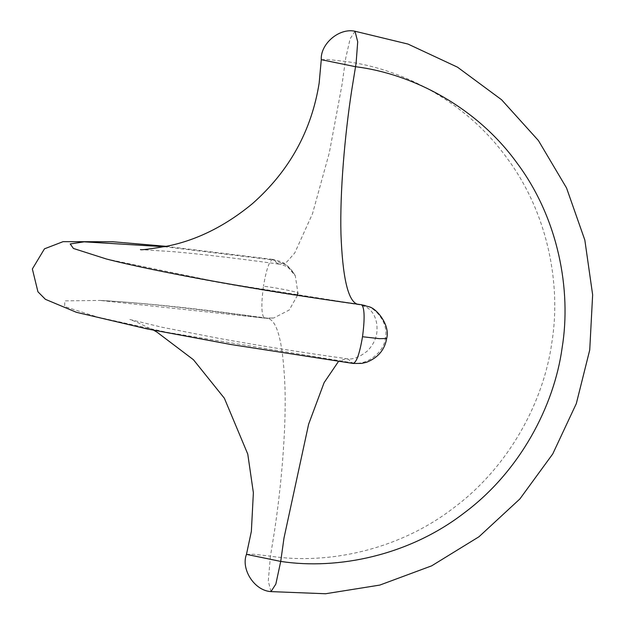 <?xml version="1.0" encoding="UTF-8"?>
<svg xmlns="http://www.w3.org/2000/svg" width="625" height="625" viewBox="0 0 625 625"><rect width="100%" height="100%" fill="white"/><g stroke="black" fill="none" stroke-linecap="round" stroke-linejoin="round"><path stroke-width="0.47" stroke-dasharray="3.12 2.34" d="M246.469 554.367L253.648 554.242L270.445 556.164L274.195 533.078C281.273 487.07 286.133 430.891 285.031 388.961C283.422 346.086 278.141 322.719 269.172 318.867L266.875 318.133C200.094 308.797 144.461 302.898 99.984 300.422L264.859 318.141L273.797 317.977L264.859 318.141M164.453 246.742L273.648 260.031L286.016 264.891L295.32 275.836L297.914 293.07C298.688 292.18 278.508 288.109 263.469 286.133C261.125 303.945 261.375 314.578 264.211 318.039M297.492 295.289L289.234 310.016L273.797 317.977C267.609 318.516 264.531 318.57 264.555 318.148C194.125 308.438 139.266 302.531 99.984 300.422L64.812 300.875L64.625 306.562L97.859 317.172L167.016 332.305L352.336 362.836L348.445 359.359L346.148 358.625L338.531 361.383M357.031 304.102L361.125 304.719C375.5 305.391 388.844 323.562 385.391 337.758C384.5 352.312 366.32 366.102 352.336 362.836L353.258 363.461M321.281 59.688L328.312 59.523L345.266 61.453C402.594 68.609 466.57 102.055 506.82 157.883C548.031 212.984 561.383 284.836 551.82 342.727C543.836 400.844 509.758 466.102 453.914 507.695C398.789 550.266 327.531 564.914 270.445 556.164L268.273 581.062L270.977 591.609M361.766 304.828L220.141 282.453L106.258 258.961C129.203 264.773 156.289 270.672 187.508 276.648C220.148 282.906 255.219 288.992 292.727 294.891L359.109 304.734L365.391 306.695C369.414 308.367 378.516 315.461 376.82 332.859C375.797 339.562 372.633 345.617 367.32 351.023C359.188 357.508 352.125 360.039 346.148 358.625C302.031 352.477 259.555 345.711 218.719 338.352L161.82 327.203L129.859 319.5L136.016 321.773L153.688 330.242M277.539 263.5L272.727 259.406L279.938 261.359C281.312 261.844 289.43 264.891 295.32 275.836C289.656 266.32 285.281 266.133 286.117 266.203L277.539 263.5M355.008 31.25L350.141 38.773L345.75 57.977L341.992 84.781L329.336 152.703L312.5 213.703L294.758 252.969L286.766 262L279.836 264.234C238.219 258.484 202.883 254.312 173.82 251.719L140.43 249.57M386.664 338.523L385.391 337.758M273.062 259.516C269.664 259.781 266.461 268.656 263.469 286.133M166.367 246.352L272.727 259.406"/><path stroke-width="0.94" d="M338.531 361.383L324.117 382.641L308.633 424.172L283.984 538.078L280.719 561.414L246.469 554.367L251.359 531.383L253.375 492.734L247.773 454.117L224.367 398.242L193.461 359.75L156.906 332.078L153.688 330.242M297.914 293.07L297.492 295.289M270.977 591.609L275.844 584.086L280.719 561.414C337.812 570.156 409.062 555.516 464.188 512.945C520.031 471.344 554.109 406.094 562.102 347.977C571.656 290.086 558.312 218.234 517.094 163.133C476.852 107.305 412.867 73.859 355.539 66.703L321.281 59.688C320.234 44.273 338.852 27.656 355.008 31.25L407.977 44.062L457.508 67.18L501.586 99.758L538.422 140.555L566.539 187.961L584.836 240.078L592.641 294.812L589.734 349.953L576.305 403.625L552.727 453.977L519.867 498.961L478.984 536.75L431.672 565.836L379.836 585.078L325.539 593.75L270.977 591.609C254.234 590.703 240.766 568.977 246.469 554.367M355.008 31.25L357.711 41.797L356.094 63.266L351.789 89.781C344.703 135.797 339.852 191.969 340.953 233.906C342.555 276.781 347.844 300.141 356.812 304L357.031 304.102M352.914 363.352C356.32 363.086 359.516 354.211 362.516 336.734L379.359 338.656L386.664 338.523C390.469 324.609 375.953 307.859 368.75 306.719L361.43 304.719C264.188 291.32 155.93 271.867 106.258 258.961L73.414 248.453L70.219 243.953L84.156 241.828L164.453 246.742M362.516 336.734C364.859 318.914 364.609 308.281 361.766 304.828L361.125 304.719M140.43 249.57C140.797 250.234 150.102 249.016 168.352 245.922C197.805 239.75 225.883 225.617 252.602 203.516C289.344 170.977 311.531 130.828 319.156 83.086L321.281 59.688M386.664 338.523C384.742 349.758 378.07 357.664 366.648 362.242L361.781 363.406L353.258 363.461L231.273 344.562L147.289 328.953L76.375 312.297L45.414 299.328L37.938 291.789L32.359 268.969L44.477 248.82L63.086 241.656L112.922 241.758L166.367 246.352"/></g></svg>
